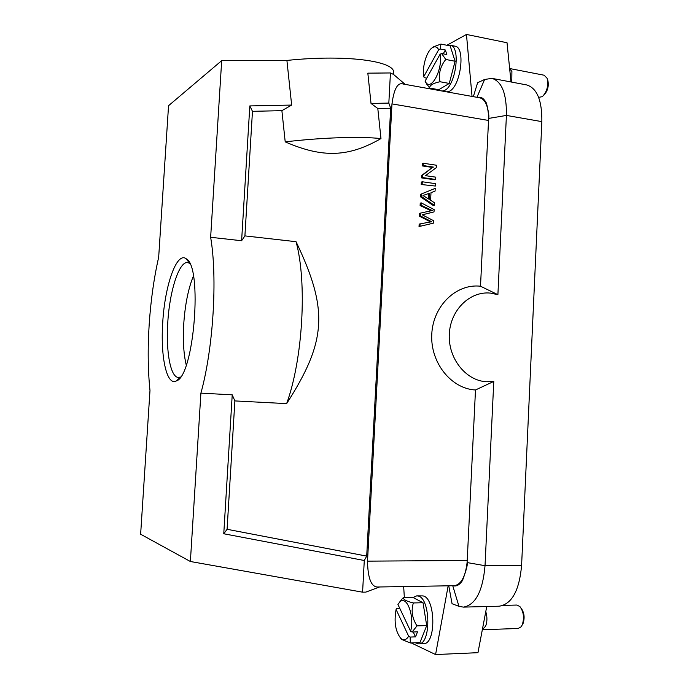 <?xml version="1.0" encoding="UTF-8"?>
<svg xmlns="http://www.w3.org/2000/svg" width="689" height="689" viewBox="0 0 689 689"><rect width="100%" height="100%" fill="white"/><g stroke="black" fill="none" stroke-linecap="round" stroke-linejoin="round"><path stroke-width="1.03" d="M420.557 196.847L433.381 205.598L434.354 205.313L434.483 202.773L430.608 200.241L430.995 192.653L435.078 191.094L435.224 188.364L420.695 194.264L420.557 196.847L421.522 196.554L434.354 205.313M367.513 561.147L391.972 103.893L488.535 120.454L480.509 286.219C456.351 283.403 433.054 305.744 431.779 334.131C430.143 362.483 451.097 388.777 475.488 389.983L467.228 560.458L367.513 561.147C367.857 578.881 371.457 587.502 378.339 587.002L378.631 586.985M434.699 179.786L421.539 177.883L421.668 175.419L432.494 167.444L422.159 165.903L422.279 163.603L423.244 163.25L436.404 165.222L436.275 167.677L425.457 175.661L435.792 177.159L435.672 179.459L434.699 179.786M421.203 184.497L435.336 186.047L435.465 183.653L422.279 181.767L421.323 182.094L421.203 184.497L435.336 186.047M434.018 211.911L434.139 209.602L421.194 202.85L421.065 205.279L432.236 210.541L420.66 213.073L420.514 215.984L431.667 221.729L419.153 224.08L419.024 226.56L433.45 223.141L433.57 220.687L422.185 214.804L434.018 211.911L422.262 214.83M420.66 213.073L419.704 213.349L419.558 216.251L430.479 221.884M421.194 202.85L420.23 203.143L420.109 205.563L430.918 210.67M193.402 276.056C188.33 288.467 185.117 304.323 183.765 323.615C182.783 340.142 183.601 353.948 186.237 365.041M189.63 263.31L187.641 262.561C179.08 261.209 169.615 291.051 167.789 322.349C165.782 351.166 170.433 377.339 178.382 377.443L180.466 377.021M399.861 608.533L396.726 608.611L396.08 609.472C393.858 622.046 395.486 631.727 400.955 638.522C403.754 640.761 406.321 639.995 408.655 636.223L410.136 637.067L415.545 636.869L417.508 631.847L412.091 632.037L410.61 631.193L397.949 604.503L401.696 599.387L399.215 602.634M415.545 636.869L413.219 631.994M408.655 636.223L396.08 609.472M412.091 632.037L416.991 625.888C412.16 618.326 410.954 610.678 413.366 602.953C406.407 601.23 403.065 599.447 403.332 597.604L401.696 599.387M410.61 631.193C414.933 616.069 406.476 594.306 399.672 602.152M416.991 625.888L426.706 625.569L419.98 642.587L410.325 642.966L410.136 637.067M400.636 638.238L401.73 639.452L410.325 642.966M426.706 625.569L423.012 602.729L413.366 602.953M423.012 602.729L412.84 597.397L403.332 597.604M521.211 608.292C524.286 612.685 524.906 617.757 523.063 623.493L522.21 624.957M485.771 611.608C487.347 616.81 487.312 621.659 485.65 626.155L482.343 629.677M482.326 629.737L518.206 628.48L521.108 626.818L522.228 624.923C524.458 617.887 523.683 611.754 519.894 606.527L516.819 605.045L503.332 605.39M483.325 624.51L484.255 619.609M453.207 68.444L451.312 75.635M425.613 82.189L429.609 88.054L438.772 89.708L449.262 83.438L455.102 61.261L450.175 45.922L440.926 44.079L433.338 46.895L431.951 47.989M455.102 61.261L445.766 59.461L441.623 53.527L446.816 54.534L445.378 50.013L440.202 48.997L438.686 49.677L423.735 76.651L424.278 77.676L426.758 78.133M440.202 48.997L440.926 44.079M449.262 83.438L439.978 81.733C438.402 73.757 440.331 66.333 445.766 59.461M429.609 88.054C429.531 85.376 432.993 83.266 439.978 81.733M440.099 54.207L425.07 81.156L425.845 82.43C431.426 91.284 443.018 68.84 440.099 54.207L441.623 53.527M445.378 50.013L443.242 53.837M438.686 49.677C437.084 46.835 435.035 46.146 432.528 47.593C426.784 50.788 421.969 66.902 423.735 76.651M149.177 324.51C147.635 348.445 147.911 370.449 149.987 390.525L140.634 534.233L190.379 561.501L200.904 393.126C213.314 348.35 217.629 277.968 210.645 237.283L221.686 60.658L168.547 105.701L158.677 257.195C153.94 278.141 150.77 300.576 149.177 324.51M200.904 393.126L232.227 394.84L223.761 533.76L364.283 560.501L366.703 556.118L227.086 529.29L234.88 400.92L286.641 403.625C326.836 340.995 328.498 309.611 296.046 241.693L244.905 235.888L241.606 240.737L210.645 237.283M286.641 403.625C302.902 358.943 307.242 282.214 296.046 241.693M221.686 60.658L286.908 60.434L291.654 105.064L249.823 105.925L241.606 240.737M244.905 235.888L252.467 111.325L281.887 110.662L285.212 141.874C321.875 137.507 360.089 136.31 380.974 138.575L377.805 108.509L371.026 103.445L367.831 73.155L390.439 72.956L388.829 103.083L371.026 103.445M249.823 105.925L252.467 111.325M234.88 400.92L232.227 394.84M227.086 529.29L223.761 533.76M162.75 322.202C164.835 285.556 176.651 251.468 186.099 258.711C202.988 265.885 194.065 376.616 176.246 380.991C166.574 386.124 160.33 356.144 162.75 322.202M291.654 105.064L281.887 110.662M285.212 141.874C323.262 158.436 348.953 156.928 380.974 138.575M377.805 108.509L390.68 108.216L388.829 103.083M390.68 108.216L366.703 556.118M364.283 560.501L362.586 592.178L190.379 561.501M467.09 562.62C465.351 576.969 461.027 584.668 454.129 585.71M467.073 562.568L467.228 560.458M362.586 592.178L365.859 592.109L379.544 586.976M393.04 74.205C399.775 61.881 349.142 53.871 286.908 60.434M405.166 84.377L393.548 74.446L390.439 72.956M479.768 97.812L403.16 84.015C397.734 82.172 393.996 88.795 391.972 103.893M479.785 97.804C485.34 99.397 488.277 106.08 488.604 117.853M488.535 120.454L488.579 118.439L506.415 115.425L541.855 121.626L521.599 565.359C519.351 590.499 511.901 604.115 499.249 606.199L463.378 607.112L458.96 606.337L452.053 603.719L448.763 585.796M521.599 565.359L485.03 565.686L467.082 562.568C467.943 563.929 466.427 569.872 462.543 580.405C459.632 584.909 456.471 586.683 453.061 585.728M478.088 97.502C480.965 96.443 483.756 98.32 486.451 103.143C488.656 112.255 489.371 117.354 488.587 118.43M463.378 607.112C475.539 605.02 482.756 591.214 485.03 565.686L493.78 381.413L486.391 381.749C465.661 380.638 447.945 358.202 449.314 334.062C450.373 309.895 470.079 290.792 490.637 293.126L497.897 294.677L506.415 115.425C506.716 93.799 501.885 81.44 491.92 78.365L484.625 79.468L476.943 97.295M475.488 389.983L493.78 381.413M480.509 286.219L497.897 294.677M473.334 96.649L477.623 82.732L484.625 79.468M448.169 585.814L435.586 654.55L411.238 642.923M486.744 606.518L477.968 652.681L435.586 654.55M404.348 597.578L403.668 586.563M430.909 89.01L431.021 88.313M511.005 81.974L507.026 42.744L466.462 34.45L472.034 96.417M446.903 45.267L466.462 34.45M491.92 78.365L526.603 84.919C536.989 88.054 542.071 100.293 541.855 121.626M447.669 45.422L450.15 45.216L454.904 46.163C466.246 47.067 460.338 88.536 448.513 91.551L446.885 91.887M450.15 45.216C461.415 46.103 455.524 87.658 443.768 90.698L442.149 91.034M440.331 90.707L438.798 89.699M547.652 79.666L547.755 79.915C549.073 85.936 547.772 91.026 543.854 95.185M538.652 97.382L542.355 96.641C547.092 91.671 548.668 85.539 547.083 78.245L544.164 75.23L509.645 68.53M509.653 68.59L511.901 71.449L511.781 82.12M415.234 642.768L418.602 643.87L423.554 643.672C436.318 644.508 435.655 597.802 423.003 595.916L416.742 595.856L413.055 597.509M418.602 643.87C431.28 644.706 430.651 597.914 418.085 596.019L416.742 595.856M424.467 611.72L425.44 617.723M435.672 179.459L422.503 177.555L421.539 177.883M422.503 177.555L422.624 175.084L421.668 175.419M422.624 175.084L432.494 167.444M433.467 167.091L423.124 165.549L422.159 165.903M423.124 165.549L423.244 163.25M422.279 181.767L422.159 184.17M428.567 193.557L428.3 198.733M429.54 193.196L429.221 199.354L422.977 195.504L429.54 193.196M435.224 188.364L420.695 194.264M421.651 193.953L421.522 196.554M423.012 195.521L423.52 195.357M420.109 223.83L419.98 226.311L433.45 223.141M419.98 226.311L419.024 226.56M421.065 205.279L420.109 205.563M420.514 215.984L419.558 216.251M458.96 606.337L452.742 585.736M400.955 638.522L401.73 639.452M432.528 47.593L433.338 46.895M425.845 82.43L426.913 84.463M454.111 585.71L378.339 586.994M189.527 263.112L186.099 258.711M180.337 377.202L176.246 380.991"/></g></svg>
